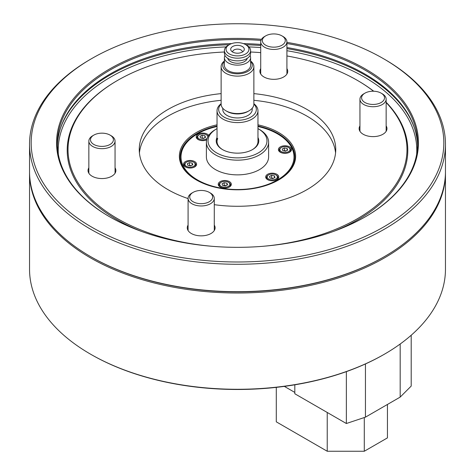 <?xml version="1.0" encoding="UTF-8"?>
<svg xmlns="http://www.w3.org/2000/svg" width="475" height="475" viewBox="0 0 475 475"><rect width="100%" height="100%" fill="white"/><g stroke="black" fill="none" stroke-linecap="round" stroke-linejoin="round"><path stroke-width="0.71" d="M400.182 344.013L400.182 397.1L411.202 386.08L411.202 335.237M400.182 397.1L365.447 417.157L365.447 363.939M365.447 417.157L346.358 423.516L346.358 371.634M294.815 384.809L294.815 393.757L346.358 423.516M387.446 404.457L387.446 437.879L364.289 451.25L327.233 451.25L327.233 412.478M364.289 451.25L364.289 417.543M294.815 392.421L284.347 386.377M327.233 451.25L276.29 421.836L276.29 387.363M91.61 227.098A206.322 119.118 0 0 0 383.39 227.103A206.322 119.118 0 0 0 383.396 58.639A206.322 119.118 0 0 0 383.39 58.639L384.548 59.31A207.961 120.068 180 0 1 384.554 59.31A207.961 120.068 180 0 1 445.461 144.204A207.961 120.068 180 0 1 317.08 255.134A207.961 120.068 180 0 1 90.452 229.104A207.961 120.068 180 0 1 29.539 144.204A207.961 120.068 180 0 1 90.446 59.31L91.604 58.639A206.322 119.118 0 0 0 91.61 227.098M384.554 256.512L383.972 256.85A207.142 119.593 180 0 1 91.028 256.85L90.452 256.512A207.961 120.068 0 0 0 384.554 256.512A207.961 120.068 0 0 0 445.461 171.618L445.461 144.204M257.967 124.83A58.128 33.559 180 0 1 278.605 132.507A58.128 33.559 180 0 1 278.605 179.972A58.128 33.559 180 0 1 196.395 179.972L196.395 179.972A58.128 33.559 180 0 1 217.033 124.83M278.314 180.138A57.315 33.09 0 0 0 294.815 156.91A57.315 33.09 0 0 0 278.023 133.511A57.315 33.09 0 0 0 257.967 126M217.033 126A57.315 33.09 0 0 0 180.185 156.91A57.315 33.09 0 0 0 196.686 180.138M188.082 225.097A13.918 8.033 0 0 0 187.263 227.816A13.918 8.033 0 0 0 191.336 233.498A13.918 8.033 0 0 0 206.506 235.238A13.918 8.033 0 0 0 215.098 227.816A13.918 8.033 0 0 0 214.278 225.097M359.949 125.869A13.918 8.033 0 0 0 359.13 128.583A13.918 8.033 0 0 0 363.209 134.265A13.918 8.033 0 0 0 378.379 136.01A13.918 8.033 0 0 0 386.971 128.583A13.918 8.033 0 0 0 386.151 125.869M260.722 68.578A13.918 8.033 0 0 0 259.902 71.297A13.918 8.033 0 0 0 263.981 76.98A13.918 8.033 0 0 0 279.146 78.719A13.918 8.033 0 0 0 287.737 71.297A13.918 8.033 0 0 0 286.918 68.578M88.849 167.812A13.918 8.033 0 0 0 88.029 170.525A13.918 8.033 0 0 0 92.108 176.207A13.918 8.033 0 0 0 107.273 177.947A13.918 8.033 0 0 0 115.87 170.525A13.918 8.033 0 0 0 115.051 167.812M417.59 145.546A180.126 103.995 0 0 0 414.36 127.846A180.126 103.995 0 0 0 364.865 74.017A180.126 103.995 0 0 0 286.918 47.547M260.722 44.424A180.126 103.995 0 0 0 243.42 43.611M231.58 43.611A180.126 103.995 0 0 0 60.64 127.846A180.126 103.995 0 0 0 57.41 145.546M224.402 52.001A169.48 97.85 0 0 0 117.657 80.364A169.48 97.85 0 0 0 117.657 218.743A169.48 97.85 0 0 0 212.717 246.353M262.283 246.353A169.48 97.85 0 0 0 386.151 102.558M373.57 91.224A169.48 97.85 0 0 0 357.343 80.364L357.918 80.702A170.299 98.319 0 0 1 373.736 91.23M117.657 80.364L117.082 80.702A170.299 98.319 0 0 0 117.082 219.747A170.299 98.319 0 0 0 141.105 231.277M333.895 231.277A170.299 98.319 0 0 0 386.151 102.25M286.918 42.376A180.945 104.464 180 0 1 365.447 69A180.945 104.464 180 0 1 365.447 216.737A180.945 104.464 180 0 1 109.553 216.737L109.553 216.737A180.945 104.464 180 0 1 75.299 96.567A180.945 104.464 180 0 1 261.493 39.324M365.156 216.903A180.126 103.995 0 0 0 417.626 143.539A180.126 103.995 0 0 0 364.865 70.003A180.126 103.995 0 0 0 286.918 43.534M260.965 40.428A180.126 103.995 0 0 0 57.374 143.539A180.126 103.995 0 0 0 109.844 216.903M214.278 204.672A98.248 56.721 0 0 0 335.748 149.554A98.248 56.721 0 0 0 306.975 109.446A98.248 56.721 0 0 0 253.876 93.623M221.124 93.623A98.248 56.721 0 0 0 139.252 149.554A98.248 56.721 0 0 0 168.025 189.667A98.248 56.721 0 0 0 188.082 198.58M335.576 152.897A98.248 56.721 0 0 0 306.975 116.132A98.248 56.721 0 0 0 253.876 100.308M221.124 100.308A98.248 56.721 0 0 0 139.424 152.897M357.918 80.702L357.343 80.364A169.48 97.85 0 0 0 286.918 55.961M260.722 52.63A169.48 97.85 0 0 0 250.598 52.001M384.554 59.31L383.396 58.639A206.322 119.118 0 0 0 91.604 58.639M29.539 144.204L29.539 171.618A207.961 120.068 0 0 0 90.446 256.512A207.961 120.068 0 0 0 90.452 256.512L91.028 256.85A207.142 119.593 180 0 1 91.022 256.844A207.142 119.593 0 0 0 384.263 256.678M239.542 42.768A11.465 6.62 -0 0 0 229.395 44.603A11.465 6.62 -0 0 0 226.557 51.252A11.465 6.62 -0 0 0 235.458 55.789A11.465 6.62 -0 0 0 247.653 52.351A11.465 6.62 -0 0 0 245.605 44.603A11.465 6.62 -0 0 0 239.542 42.768M245.605 44.603L246.763 45.267A13.098 7.564 180 0 1 250.598 50.617A13.098 7.564 180 0 1 235.161 58.057A13.098 7.564 180 0 1 224.402 50.617A13.098 7.564 180 0 1 228.237 45.267L229.395 44.603M224.402 61.423A14.737 8.508 -0 0 0 234.87 73.696A14.737 8.508 -0 0 0 249.345 70.383A14.737 8.508 -0 0 0 250.598 61.423M250.598 60.99A16.376 9.453 180 0 1 253.876 66.66A16.376 9.453 180 0 1 234.579 75.964A16.376 9.453 180 0 1 221.124 66.66A16.376 9.453 180 0 1 224.402 60.99M253.876 104.078A18.834 10.872 -0 0 1 252.86 115.734A18.834 10.872 -0 0 1 234.139 120.139A18.834 10.872 -0 0 1 221.124 104.078A16.376 9.453 -0 0 0 225.922 110.782L227.08 111.453A14.737 8.508 -0 0 0 234.87 113.804A14.737 8.508 -0 0 0 247.92 111.453L249.078 110.782A16.376 9.453 -0 0 0 253.876 104.096L253.876 66.66M225.922 110.782A16.376 9.453 -0 0 0 234.579 113.4A16.376 9.453 -0 0 0 249.078 110.782M253.876 103.692A20.467 11.816 180 0 1 257.967 110.782A20.467 11.816 180 0 1 233.848 122.407A20.467 11.816 180 0 1 217.033 110.782A20.467 11.816 180 0 1 221.124 103.692M242.41 51.995A4.91 2.838 -0 0 0 242.41 51.953A4.91 2.838 -0 0 0 238.379 49.163A4.91 2.838 -0 0 0 232.59 51.953A4.91 2.838 -0 0 0 232.59 51.995M222.763 108.217L222.763 109.446A14.737 8.508 -0 0 0 234.87 117.818A14.737 8.508 -0 0 0 252.237 109.446L252.237 108.217M224.936 55.427A13.098 7.564 -0 0 0 224.402 57.57L224.402 65.324A13.098 7.564 -0 0 0 235.161 72.764A13.098 7.564 -0 0 0 250.598 65.324L250.598 57.57A13.098 7.564 -0 0 0 250.064 55.427M224.402 57.57A13.098 7.564 -0 0 0 235.161 65.01A13.098 7.564 -0 0 0 250.598 57.57M227.768 58.354A9.827 5.67 -0 0 0 235.748 63.151A9.827 5.67 -0 0 0 247.232 58.354M224.402 50.617L224.402 53.289A13.098 7.564 -0 0 0 235.161 60.735A13.098 7.564 -0 0 0 250.598 53.289L250.598 50.617M236.289 53.147A6.804 3.931 -0 0 0 243.711 50.884A6.804 3.931 -0 0 0 238.711 45.416A6.804 3.931 -0 0 0 232.144 46.859A6.804 3.931 -0 0 0 231.289 50.884A6.804 3.931 -0 0 0 236.289 53.147M196.377 165.229A6.549 3.782 0 0 0 196.597 164.249A6.549 3.782 0 0 0 190.902 160.502A6.549 3.782 0 0 0 183.724 163.269A6.549 3.782 0 0 0 183.498 164.249A6.549 3.782 0 0 0 189.192 167.996A6.549 3.782 0 0 0 196.377 165.229M208.757 135.327A6.549 3.782 0 0 0 202.261 133.083A6.549 3.782 0 0 0 196.436 135.874A6.549 3.782 0 0 0 196.217 136.853A6.549 3.782 0 0 0 199.809 140.226A6.549 3.782 0 0 0 206.643 139.899M291.276 150.545A6.549 3.782 0 0 0 291.502 149.566A6.549 3.782 0 0 0 285.808 145.819A6.549 3.782 0 0 0 278.623 148.592A6.549 3.782 0 0 0 278.403 149.566A6.549 3.782 0 0 0 284.098 153.318A6.549 3.782 0 0 0 291.276 150.545M278.564 177.941A6.549 3.782 0 0 0 278.783 176.961A6.549 3.782 0 0 0 273.089 173.215A6.549 3.782 0 0 0 265.911 175.987A6.549 3.782 0 0 0 265.685 176.961A6.549 3.782 0 0 0 271.379 180.714A6.549 3.782 0 0 0 278.564 177.941M231.111 185.28A6.549 3.782 0 0 0 231.337 184.306A6.549 3.782 0 0 0 225.643 180.553A6.549 3.782 0 0 0 218.458 183.326A6.549 3.782 0 0 0 218.233 184.306A6.549 3.782 0 0 0 223.933 188.053A6.549 3.782 0 0 0 231.111 185.28M217.033 126.51A56.495 32.615 0 0 0 197.553 133.843A56.495 32.615 0 0 0 182.934 148.467A56.495 32.615 0 0 0 222.876 188.415A56.495 32.615 0 0 0 292.066 165.348A56.495 32.615 0 0 0 277.447 133.843A56.495 32.615 0 0 0 257.967 126.51M180.191 157.243A57.315 33.09 180 0 1 182.139 149.013A57.315 33.09 180 0 1 196.977 134.182L197.553 133.843M257.967 137.489A21.286 12.291 180 0 1 258.062 144.044A21.286 12.291 180 0 1 252.552 149.554A21.286 12.291 180 0 1 222.448 149.554A21.286 12.291 180 0 1 216.938 137.685A21.286 12.291 180 0 1 217.033 137.489M252.255 149.72A20.467 11.816 0 0 0 257.272 144.59A20.467 11.816 0 0 0 257.967 141.532L257.967 110.782M217.033 128.618A29.474 17.017 0 0 0 216.659 128.832A29.474 17.017 0 0 0 209.03 136.462A29.474 17.017 0 0 0 229.87 157.302A29.474 17.017 0 0 0 265.97 145.267A29.474 17.017 0 0 0 258.341 128.832A29.474 17.017 0 0 0 257.967 128.618M258.341 128.832L259.498 129.503A31.113 17.961 180 0 1 268.613 142.203A31.113 17.961 180 0 1 267.55 146.852A31.113 17.961 180 0 1 233.439 160.01A31.113 17.961 180 0 1 206.388 142.203A31.113 17.961 180 0 1 207.45 137.554A31.113 17.961 180 0 1 215.502 129.503L216.659 128.832M206.388 142.203L206.388 156.91A31.113 17.961 0 0 0 233.439 174.717A31.113 17.961 0 0 0 267.55 161.559A31.113 17.961 0 0 0 268.613 156.91L268.613 142.203M277.447 133.843L278.023 134.182A57.315 33.09 180 0 1 294.809 157.243M217.728 138.474A20.467 11.816 0 0 0 217.033 141.532A20.467 11.816 0 0 0 222.745 149.72M286.069 150.943A2.512 1.449 0 0 0 285.724 150.86A2.512 1.449 0 0 0 283.955 150.907M281.105 147.648A5.73 3.307 0 0 0 280.897 147.761A5.73 3.307 0 0 0 279.217 150.1A5.73 3.307 0 0 0 282.085 152.968M287.814 152.968A5.73 3.307 0 0 0 288.794 152.558A5.73 3.307 0 0 0 290.682 150.1A5.73 3.307 0 0 0 289.002 147.761L288.539 147.493A5.077 2.933 0 0 0 281.544 147.393A5.077 2.933 0 0 0 281.36 147.493A5.077 2.933 0 0 0 281.271 151.59A5.077 2.933 0 0 0 288.355 151.739A5.077 2.933 0 0 0 288.539 147.493M282.797 150.694L282.186 149.055L284.341 147.927L287.102 148.443L287.713 150.082L285.564 151.204L282.797 150.694M284.341 147.927L284.341 150.605L283.807 150.878M284.341 150.605L286.092 150.931M287.102 150.403L287.102 148.443M193.076 201.744A11.465 6.62 0 0 0 209.285 201.744A11.465 6.62 0 0 0 209.285 192.387A11.465 6.62 0 0 0 209.285 192.381L210.443 193.052A13.098 7.564 180 0 1 214.278 198.402A13.098 7.564 180 0 1 206.192 205.39A13.098 7.564 180 0 1 191.918 203.751A13.098 7.564 180 0 1 188.082 198.402A13.098 7.564 180 0 1 191.918 193.052L193.076 192.387A11.465 6.62 0 0 0 193.076 201.744M210.443 193.052L209.285 192.387A11.465 6.62 0 0 0 193.076 192.387M445.455 172.283A207.961 120.068 180 0 1 445.461 172.953A207.961 120.068 180 0 1 317.08 283.878A207.961 120.068 180 0 1 90.452 257.854A207.961 120.068 180 0 1 29.539 172.953A207.961 120.068 180 0 1 29.545 172.283M384.554 354.113L383.972 354.451A207.142 119.593 180 0 1 91.028 354.451L90.452 354.118A207.961 120.068 0 0 0 384.554 354.113A207.961 120.068 0 0 0 445.461 269.218L445.461 172.953M29.539 172.953L29.539 269.218A207.961 120.068 0 0 0 90.446 354.113A207.961 120.068 0 0 0 90.452 354.118L91.028 354.451A207.142 119.593 180 0 1 91.022 354.451M111.209 135.761L110.052 135.096A11.465 6.62 0 0 0 93.842 135.096A11.465 6.62 0 0 0 93.842 144.453A11.465 6.62 0 0 0 110.052 144.453A11.465 6.62 0 0 0 110.052 135.096L111.209 135.761A13.098 7.564 180 0 1 115.051 141.111A13.098 7.564 180 0 1 106.964 148.099A13.098 7.564 180 0 1 92.684 146.46A13.098 7.564 180 0 1 88.849 141.111A13.098 7.564 180 0 1 92.684 135.761L93.842 135.096M283.082 36.533L281.924 35.862A11.465 6.62 0 0 0 265.715 35.862A11.465 6.62 0 0 0 265.715 45.226A11.465 6.62 0 0 0 281.924 45.226A11.465 6.62 0 0 0 281.924 35.862L283.082 36.533A13.098 7.564 180 0 1 286.918 41.883A13.098 7.564 180 0 1 278.837 48.866A13.098 7.564 180 0 1 264.557 47.227A13.098 7.564 180 0 1 260.722 41.883A13.098 7.564 180 0 1 264.557 36.533L265.715 35.862M364.948 102.511A11.465 6.62 0 0 0 381.158 102.511A11.465 6.62 0 0 0 381.158 93.153L382.316 93.824A13.098 7.564 180 0 1 386.151 99.168A13.098 7.564 180 0 1 378.064 106.157A13.098 7.564 180 0 1 363.791 104.518A13.098 7.564 180 0 1 359.949 99.168A13.098 7.564 180 0 1 363.791 93.824L364.948 93.153A11.465 6.62 0 0 0 364.948 102.511M382.316 93.824L381.158 93.153A11.465 6.62 0 0 0 364.948 93.153M201.62 138.166L203.537 138.148A2.512 1.449 0 0 1 203.882 138.225L203.537 138.148A2.512 1.449 0 0 0 201.768 138.195M205.627 140.256A5.73 3.307 0 0 0 206.667 139.81M208.145 136.248A5.73 3.307 0 0 0 206.815 135.048L206.352 134.781A5.077 2.933 0 0 0 204.321 134.063A5.077 2.933 0 0 0 199.173 134.781A5.077 2.933 0 0 0 201.204 139.644A5.077 2.933 0 0 0 207.1 138.373M207.836 136.782A5.077 2.933 0 0 0 206.352 134.781M205.527 137.37L203.371 138.492L200.61 137.976L199.999 136.337L202.154 135.215L204.915 135.731L205.527 137.37M199.173 134.781L198.71 135.048A5.73 3.307 0 0 0 197.03 137.388A5.73 3.307 0 0 0 199.898 140.256M202.154 137.887L202.154 135.215M204.915 137.685L204.915 135.731M192.915 167.651A5.73 3.307 0 0 0 193.895 167.236A5.73 3.307 0 0 0 195.783 164.783A5.73 3.307 0 0 0 194.103 162.444L193.64 162.177A5.077 2.933 0 0 0 186.645 162.076A5.077 2.933 0 0 0 186.461 162.177A5.077 2.933 0 0 0 186.372 166.268A5.077 2.933 0 0 0 193.456 166.422A5.077 2.933 0 0 0 193.64 162.177M192.203 163.127L192.814 164.766L190.659 165.888L187.898 165.371L187.287 163.732L189.436 162.61L192.203 163.127L192.203 165.08M186.206 162.331A5.73 3.307 0 0 0 185.998 162.444A5.73 3.307 0 0 0 184.318 164.783A5.73 3.307 0 0 0 187.186 167.651M191.193 165.609L188.908 165.561M189.436 165.282L189.436 162.61M191.17 165.621A2.512 1.449 0 0 0 190.819 165.543A2.512 1.449 0 0 0 189.056 165.591M227.65 187.702A5.73 3.307 0 0 0 230.518 184.84A5.73 3.307 0 0 0 230.387 184.146A5.73 3.307 0 0 0 228.837 182.501L228.374 182.234A5.077 2.933 0 0 0 221.196 182.234A5.077 2.933 0 0 0 219.824 184.917A5.077 2.933 0 0 0 225.851 187.168A5.077 2.933 0 0 0 229.746 183.688A5.077 2.933 0 0 0 228.374 182.234M221.196 182.234L220.732 182.501A5.73 3.307 0 0 0 219.052 184.84A5.73 3.307 0 0 0 219.183 185.535A5.73 3.307 0 0 0 221.92 187.702M224.176 182.667L226.937 183.178L227.549 184.817L225.393 185.945L222.632 185.428L222.021 183.789L224.176 182.667L224.176 185.339L225.928 185.666M226.937 185.137L226.937 183.178M224.176 185.339L223.642 185.618M225.904 185.678A2.512 1.449 0 0 0 225.56 185.594A2.512 1.449 0 0 0 223.79 185.642M273.357 178.339A2.512 1.449 0 0 0 273.006 178.256L271.629 178L271.629 175.322L269.473 176.451L270.085 178.089L272.846 178.6L275.001 177.478L274.39 175.839L271.629 175.322M268.648 174.889A5.077 2.933 0 0 0 270.679 179.752A5.077 2.933 0 0 0 276.569 178.493A5.077 2.933 0 0 0 275.827 174.889A5.077 2.933 0 0 0 273.796 174.177A5.077 2.933 0 0 0 268.648 174.889L268.185 175.156A5.73 3.307 0 0 0 266.505 177.496A5.73 3.307 0 0 0 269.373 180.363M275.102 180.363A5.73 3.307 0 0 0 277.97 177.496A5.73 3.307 0 0 0 276.29 175.156L275.827 174.889M271.094 178.273L271.629 178M273.38 178.327L273.006 178.256A2.512 1.449 0 0 0 271.243 178.303M274.39 177.798L274.39 175.839M414.574 128.488A180.559 104.245 0 0 0 365.174 75.163A180.559 104.245 0 0 0 286.918 48.61M260.722 45.499A180.559 104.245 0 0 0 245.854 44.745M229.146 44.745A180.559 104.245 0 0 0 60.426 128.488M416.652 154.316A179.295 103.514 0 0 0 364.277 77.027A179.295 103.514 0 0 0 286.918 50.718M260.722 47.583A179.295 103.514 0 0 0 248.93 46.918M226.07 46.918A179.295 103.514 0 0 0 58.348 154.316M217.033 141.532L217.033 110.782M221.124 104.096L221.124 66.66M279.217 151.4L279.217 150.1M281.36 147.493L280.897 147.761M290.682 151.4L290.682 150.1M214.278 198.402L214.278 230.529M188.082 198.402L188.082 230.529M88.849 141.111L88.849 173.238M115.051 141.111L115.051 173.238M260.722 41.883L260.722 74.011M286.918 41.883L286.918 74.011M386.151 99.168L386.151 131.302M359.949 99.168L359.949 131.302M197.03 138.682L197.03 137.388M195.783 166.078L195.783 164.783M186.461 162.177L185.998 162.444M184.318 166.078L184.318 164.783M219.052 186.135L219.052 184.84M230.518 186.135L230.518 184.84M266.505 178.796L266.505 177.496M277.97 178.796L277.97 177.496"/></g></svg>
